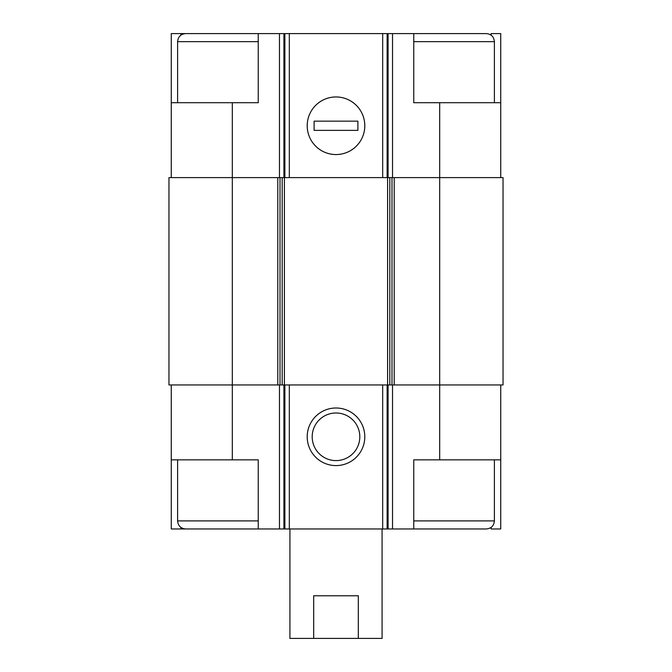 <?xml version="1.0" encoding="UTF-8"?>
<svg xmlns="http://www.w3.org/2000/svg" width="672" height="672" viewBox="0 0 672 672"><rect width="100%" height="100%" fill="white"/><g stroke="black" fill="none" stroke-linecap="round" stroke-linejoin="round"><path stroke-width="1.01" d="M491.114 35.171L491.114 33.6L500.732 33.6L500.732 102.724L439.681 102.724L439.681 384.964L503.042 384.964L503.042 177.601L277.788 177.601L277.788 384.964L232.319 384.964L232.319 459.841L258.241 459.841L258.241 528.956L413.759 528.956L413.759 459.841L500.732 459.841L500.732 528.956L491.114 528.956L491.114 527.386M232.319 459.841L171.268 459.841L171.268 528.956L180.886 528.956L180.886 527.386M180.886 35.171L180.886 33.6L171.268 33.6L171.268 102.724L258.241 102.724L258.241 33.6L283.92 33.6L283.92 177.601M283.92 33.6L413.759 33.6L413.759 102.724L439.681 102.724M500.732 384.964L500.732 459.841M171.268 384.964L171.268 459.841M191.999 528.956L180.886 528.956M336 407.996A28.804 28.804 0 0 0 311.06 451.198A28.804 28.804 0 0 0 360.94 451.198A28.804 28.804 0 0 0 336 407.996M439.681 459.841L439.681 384.964L277.788 384.964M277.788 177.601L168.958 177.601L168.958 384.964L232.319 384.964L232.319 102.724M500.732 102.724L500.732 177.601M336 96.961A28.804 28.804 0 0 0 311.06 140.162A28.804 28.804 0 0 0 360.94 140.162A28.804 28.804 0 0 0 336 96.961M171.268 102.724L171.268 177.601M191.999 33.6L180.886 33.6M336 412.986A23.814 23.814 0 0 0 315.378 448.703A23.814 23.814 0 0 0 356.622 448.703A23.814 23.814 0 0 0 336 412.986M413.759 528.956L486.335 528.956C491.232 528.486 493.92 525.798 494.399 520.892L494.399 459.841M494.399 102.724L494.399 41.664C493.92 36.767 491.232 34.079 486.335 33.6L413.759 33.6M258.241 520.892L177.601 520.892C178.08 525.798 180.768 528.486 185.665 528.956L258.241 528.956M177.601 102.724L177.601 41.664C178.08 36.767 180.768 34.079 185.665 33.6L258.241 33.6M289.918 528.956L289.918 638.4L382.082 638.4L382.082 528.956M313.69 638.4L313.69 595.778L358.31 595.778L358.31 638.4M364.804 125.756A28.804 28.804 0 0 0 321.602 100.817A28.804 28.804 0 0 0 321.602 150.704A28.804 28.804 0 0 0 364.804 125.756M314.11 121.153L314.11 130.368L357.89 130.368L357.89 121.153L314.11 121.153M392.532 384.964L392.532 528.956M279.468 384.964L279.468 528.956M388.08 384.964L388.08 528.956M387.131 384.964L387.131 528.956M382.679 384.964L382.679 528.956M289.321 384.964L289.321 528.956M284.869 384.964L284.869 528.956M283.92 384.964L283.92 528.956M394.212 177.601L394.212 384.964M391.994 177.601L391.994 384.964M389.819 177.601L389.819 384.964M387.593 177.601L387.593 384.964M284.407 177.601L284.407 384.964M282.181 177.601L282.181 384.964M280.006 177.601L280.006 384.964M392.532 33.6L392.532 177.601M388.08 33.6L388.08 177.601M387.131 33.6L387.131 177.601M382.679 33.6L382.679 177.601M289.321 33.6L289.321 177.601M284.869 33.6L284.869 177.601M279.468 33.6L279.468 177.601M413.759 520.892L494.399 520.892M413.759 41.664L494.399 41.664M177.601 41.664L258.241 41.664M177.601 520.892L177.601 459.841"/></g></svg>
